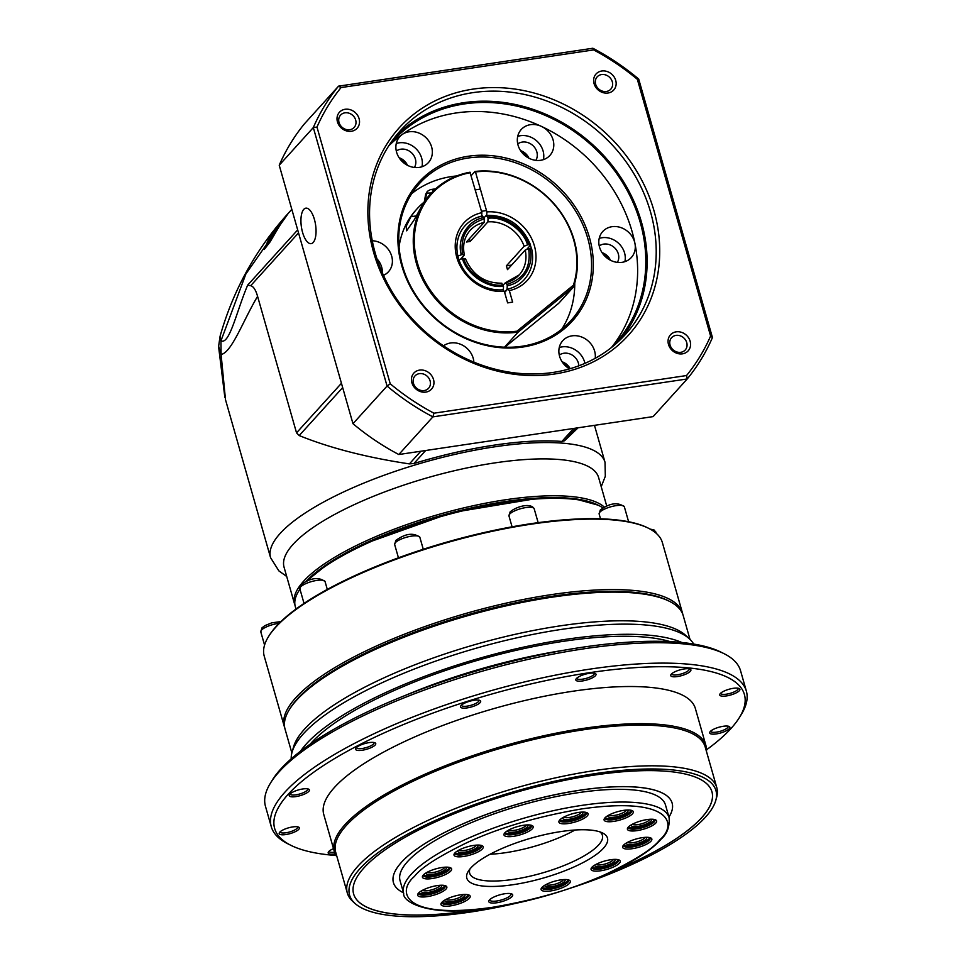 <?xml version="1.0" encoding="UTF-8"?>
<svg xmlns="http://www.w3.org/2000/svg" width="965" height="965" viewBox="0 0 965 965"><rect width="100%" height="100%" fill="white"/><g stroke="black" fill="none" stroke-linecap="round" stroke-linejoin="round"><path stroke-width="1.45" d="M295 605.32A163.531 46.646 -15.9 0 1 294.578 604.078L284.06 567.191A163.531 46.646 -15.9 0 1 293.022 544.417A163.531 46.646 -15.9 0 1 462.332 468.918A163.531 46.646 -15.9 0 1 598.577 477.434L606.744 506.082M578.107 427.784L564.501 440.776L561.895 441.451A173.893 49.601 164.1 0 0 494.611 445.082A173.893 49.601 164.1 0 0 413.925 463.502L409.377 463.9C366.688 457.47 329.97 448.025 299.198 435.565L296.532 432.851L257.583 296.352C243.035 320.718 231.817 352.442 221.094 354.481L225.496 399.703L270.586 557.71A173.893 49.601 -15.9 0 1 280.115 533.5A173.893 49.601 -15.9 0 1 495.081 446.759A173.893 49.601 -15.9 0 1 605.019 462.283L594.476 425.348M294.578 604.078A163.531 46.646 -15.9 0 1 303.541 581.304A163.531 46.646 -15.9 0 1 458.954 509.05A163.531 46.646 -15.9 0 1 604.38 507.12M288.487 213.036L245.894 273.927L220.949 340.85L220.104 336.109L218.633 346.218L221.094 354.481L220.949 340.85C229.381 344.927 236.22 312.962 246.618 287.679L247.619 285.17L250.695 285.7C253.469 286.4 255.773 289.946 257.583 296.352M278.354 227.873L270.055 241.938L264.193 249.513L269.259 237.909L284.072 218.585L278.354 227.873M602.908 507.928A163.531 46.646 164.1 0 0 598.891 505.551L597.299 504.755A162.156 46.248 164.1 0 0 450.667 512.934A162.156 46.248 164.1 0 0 305.989 581.485L329.065 562.957L363.214 544.212L451.729 512.656L540.4 497.904L574.742 498.76L598.071 505.153M602.45 253.24L609.796 259.899M399.522 158.344L406.856 164.991M520.955 151.215L528.301 157.862M562.511 362.394L569.724 368.811M528.639 248.693L529.894 248.512C534.707 264.338 522.97 283.613 507.264 285.64L506.902 284.373C523.971 279.078 531.22 267.196 528.639 248.693L525.213 250.08L507.481 269.645L506.396 265.833L511.655 265.049M462.585 254.567L461.33 254.748C456.505 238.922 468.242 219.658 483.947 217.62L484.309 218.898C467.241 224.182 459.991 236.075 462.585 254.567L464.334 254.832C462.416 245.219 464.358 237.076 470.148 230.394A33.124 28.866 -137.8 0 1 484.128 222.445L466.397 242.022L470.148 241.467L469.376 238.741M503.199 285.109L505.274 282.829L519.242 274.868A33.124 28.866 -137.8 0 1 505.877 282.685M506.396 265.833L524.128 246.256L527.541 244.881C523.44 229.61 502.982 215.858 488.061 218.331L487.699 217.065C503.235 214.435 524.562 228.777 528.796 244.7L530.4 245.327L526.962 249.115M483.996 217.8L486.408 215.328C507.349 215.062 522.065 224.929 530.545 244.929L530.4 245.327A40.023 34.873 -137.8 0 1 531.341 248.524M528.796 244.7L527.541 244.881M531.486 249.139L529.894 248.512M507.264 285.64L507.083 289.198L504.526 292.021M505.274 282.829L506.902 284.373M462.416 258.572L463.67 258.379C467.784 273.662 488.23 287.401 503.151 284.928L503.513 286.207C487.988 288.825 466.65 274.482 462.416 258.572L459.002 259.947A40.023 34.873 -137.8 0 0 503.332 289.753L503.513 286.207M503.151 284.928L501.51 283.384M465.263 259.018L463.67 258.379M486.698 215.46L486.879 211.914A42.786 37.273 -137.8 0 1 534.405 245.846A42.786 37.273 -137.8 0 1 509.339 290.61L512.632 302.142L507.626 302.889L504.333 291.358L502.693 289.814A40.023 34.873 -137.8 0 1 462.645 267.884A40.023 34.873 -137.8 0 1 465.034 225.762A40.023 34.873 -137.8 0 0 457.905 256.135L461.33 254.748M464.177 255.194L460.739 258.994M483.947 217.62L482.307 216.076M484.128 222.445L484.309 218.898M486.058 215.521L487.699 217.065M488.061 218.331L487.88 221.89L470.148 241.467M504.502 347.195L518.012 332.274L573.307 287.196L558.747 303.263L504.852 347.207M399.052 246.883A86.947 75.752 -137.8 0 1 415.987 210.02L417.073 208.814A86.947 75.752 -137.8 0 1 423.949 202.252M504.333 291.358A42.786 37.273 -137.8 0 1 456.807 257.414A42.786 37.273 -137.8 0 1 481.873 212.662L469.979 172.216A86.947 75.752 -137.8 0 0 430.897 193.567A86.947 75.752 -137.8 0 0 426.928 287.1A86.947 75.752 -137.8 0 0 517.144 332.213L518.012 332.274M481.873 212.662L481.692 216.208A40.023 34.873 -137.8 0 0 465.034 225.762L465.034 225.762C469.726 220.671 475.576 217.378 482.609 215.895M509.339 290.61L507.699 289.066L504.647 292.443M486.879 211.914L475.468 171.927L474.985 171.468L471.282 175.546M430.897 193.567L429.811 194.761A86.947 75.752 42.2 0 0 423.671 202.662L414.106 219.996L406.639 230.816L406.12 226.437L410.945 216.715A86.947 75.752 -137.8 0 1 417.073 208.814M470.474 172.675A86.114 75.041 42.2 0 0 417.7 263.915A86.114 75.041 42.2 0 0 517.011 331.176L573.391 285.218A86.114 75.041 42.2 0 0 554.38 204.616A86.114 75.041 42.2 0 0 475.468 171.927M507.083 289.198A40.023 34.873 -137.8 0 0 524.357 279.5A40.023 34.873 -137.8 0 1 507.699 289.066M474.985 171.468A86.947 75.752 -137.8 0 1 554.73 204.532A86.947 75.752 -137.8 0 1 573.813 286.026L573.307 287.196M573.813 286.026L573.391 285.218M517.011 331.176L517.144 332.213M289.753 708.973A205.629 58.648 -15.9 0 1 297.317 698.925A205.629 58.648 -15.9 0 1 481.378 610.966A205.629 58.648 -15.9 0 1 668.552 600.881M682.798 614.343A207.005 59.046 164.1 0 0 682.484 613.052A207.005 59.046 164.1 0 0 510.027 602.269A207.005 59.046 164.1 0 0 295.7 697.84A207.005 59.046 164.1 0 0 284.349 726.657A207.005 59.046 164.1 0 0 284.772 727.924M682.484 613.052L662.376 542.595A207.005 59.046 164.1 0 0 648.528 528.265A207.005 59.046 164.1 0 0 459.822 539.109A207.005 59.046 164.1 0 0 275.592 627.383A207.005 59.046 164.1 0 0 268.439 636.719A207.005 59.046 164.1 0 0 264.241 656.2L284.349 726.657M648.528 528.265L647.575 527.783A206.184 58.805 164.1 0 0 459.617 538.591A206.184 58.805 164.1 0 0 276.123 626.502A206.184 58.805 164.1 0 0 269.006 635.814L268.439 636.719M299.97 589.193A163.531 46.646 164.1 0 0 298.619 591.231A163.531 46.646 164.1 0 0 295.302 606.611L296.002 609.06M299.946 589.096A162.156 46.248 164.1 0 0 299.56 589.712L298.619 591.231M598.891 505.551A163.531 46.646 164.1 0 0 453.441 513.163A163.531 46.646 164.1 0 0 306.906 581.087M337.448 121.88A11.93 10.398 -137.8 0 1 345.132 109.274A11.93 10.398 -137.8 0 1 359.089 118.659A11.93 10.398 -137.8 0 1 351.405 131.264A11.93 10.398 -137.8 0 1 337.448 121.88M355.675 120.034A9.168 7.997 42.2 0 0 349.016 113.195A9.168 7.997 42.2 0 0 340.561 115.112A9.168 7.997 42.2 0 0 339.041 122.519A9.168 7.997 42.2 0 0 345.699 129.358A9.168 7.997 42.2 0 0 354.155 127.428A9.168 7.997 42.2 0 0 355.675 120.034M668.492 344.457A11.93 10.398 -137.8 0 1 676.175 331.839A11.93 10.398 -137.8 0 1 690.144 341.236A11.93 10.398 -137.8 0 1 682.46 353.841A11.93 10.398 -137.8 0 1 668.492 344.457M686.73 342.611A9.168 7.997 42.2 0 0 680.072 335.76A9.168 7.997 42.2 0 0 671.604 337.69A9.168 7.997 42.2 0 0 670.084 345.084A9.168 7.997 42.2 0 0 676.742 351.935A9.168 7.997 42.2 0 0 685.21 350.006A9.168 7.997 42.2 0 0 686.73 342.611M650.543 212.035A151.807 132.277 42.2 0 0 472.959 92.64A151.807 132.277 42.2 0 0 400.379 130.637A151.807 132.277 42.2 0 0 375.228 253.083A151.807 132.277 42.2 0 0 552.812 372.478A151.807 132.277 42.2 0 0 625.392 334.481A151.807 132.277 42.2 0 0 650.543 212.035M473.14 89.094A154.569 134.678 -137.8 0 1 653.956 210.659A154.569 134.678 -137.8 0 1 554.441 374.022A154.569 134.678 -137.8 0 1 373.636 252.456A154.569 134.678 -137.8 0 1 473.14 89.094M594.066 83.629A11.93 10.398 -137.8 0 1 601.75 71.012A11.93 10.398 -137.8 0 1 615.718 80.397A11.93 10.398 -137.8 0 1 608.034 93.014A11.93 10.398 -137.8 0 1 594.066 83.629M612.305 81.784A9.168 7.997 42.2 0 0 605.646 74.932A9.168 7.997 42.2 0 0 597.178 76.862A9.168 7.997 42.2 0 0 595.658 84.257A9.168 7.997 42.2 0 0 602.317 91.108A9.168 7.997 42.2 0 0 610.785 89.178A9.168 7.997 42.2 0 0 612.305 81.784M411.874 382.719A11.93 10.398 -137.8 0 1 419.558 370.102A11.93 10.398 -137.8 0 1 433.514 379.486A11.93 10.398 -137.8 0 1 425.83 392.104A11.93 10.398 -137.8 0 1 411.874 382.719M430.101 380.861A9.168 7.997 42.2 0 0 423.442 374.022A9.168 7.997 42.2 0 0 414.986 375.94A9.168 7.997 42.2 0 0 413.466 383.346A9.168 7.997 42.2 0 0 420.125 390.186A9.168 7.997 42.2 0 0 428.581 388.268A9.168 7.997 42.2 0 0 430.101 380.861M620.7 339.366A151.807 132.277 42.2 0 0 641.448 222.083A151.807 132.277 42.2 0 0 534.875 110.01A151.807 132.277 42.2 0 0 395.976 135.8M303.77 209.369A17.937 7.165 -98.5 0 0 301.912 229.742A17.937 7.165 -98.5 0 0 311.14 243.65A17.937 7.165 -98.5 0 0 313.215 242.444A17.937 7.165 -98.5 0 0 315.072 222.071A17.937 7.165 -98.5 0 0 305.845 208.163A17.937 7.165 -98.5 0 0 303.77 209.369M402.55 265.942A102.121 88.985 -137.8 0 1 419.461 183.567A102.121 88.985 -137.8 0 1 513.645 162.12A102.121 88.985 -137.8 0 1 587.757 238.331A102.121 88.985 -137.8 0 1 570.834 320.694A102.121 88.985 -137.8 0 1 476.662 342.141A102.121 88.985 -137.8 0 1 402.55 265.942M456.674 175.956A102.121 88.985 42.2 0 0 411.814 193.543M389.088 145.317A150.431 131.071 -137.8 0 1 392.309 141.602A150.431 131.071 -137.8 0 1 531.027 110.01A150.431 131.071 -137.8 0 1 640.193 222.264A150.431 131.071 -137.8 0 1 615.272 343.588A150.431 131.071 -137.8 0 1 611.894 347.171M611.448 347.521A150.431 131.071 42.2 0 0 634.946 243.457A150.431 131.071 42.2 0 0 632.015 231.298A150.431 131.071 42.2 0 0 541.437 126.403A150.431 131.071 42.2 0 0 402.103 134.569A150.431 131.071 42.2 0 0 388.774 145.799M401.754 265.628A103.508 90.191 -137.8 0 1 468.387 156.234A103.508 90.191 -137.8 0 1 589.47 237.643A103.508 90.191 -137.8 0 1 522.825 347.026A103.508 90.191 -137.8 0 1 401.754 265.628M559.29 355.096A12.424 10.82 -137.8 0 1 578.361 363.021A12.424 10.82 -137.8 0 1 578.819 365.819M562.1 361.791A12.424 10.82 -137.8 0 1 570.146 368.678M599.229 245.954A12.424 10.82 -137.8 0 1 618.312 253.867A12.424 10.82 -137.8 0 1 617.371 262.384M602.051 252.637A12.424 10.82 -137.8 0 1 610.435 260.236M517.735 143.93A12.424 10.82 -137.8 0 1 536.817 151.843A12.424 10.82 -137.8 0 1 535.877 160.359M520.557 150.612A12.424 10.82 -137.8 0 1 528.941 158.212M396.301 151.047A12.424 10.82 -137.8 0 1 415.372 158.972A12.424 10.82 -137.8 0 1 414.431 167.476M399.112 157.741A12.424 10.82 -137.8 0 1 407.495 165.341M372.261 240.768A19.324 16.839 -137.8 0 1 391.681 256.147A19.324 16.839 -137.8 0 1 388.485 271.732A19.324 16.839 -137.8 0 1 383.455 275.351M382.393 272.974A19.324 16.839 42.2 0 0 381.682 267.184A19.324 16.839 42.2 0 0 376.989 258.849M396.591 152.217A19.324 16.839 -137.8 0 1 399.8 136.632A19.324 16.839 -137.8 0 1 402.103 134.569A19.324 16.839 -137.8 0 1 431.632 146.994A19.324 16.839 -137.8 0 1 428.436 162.578A19.324 16.839 -137.8 0 1 410.62 166.631A19.324 16.839 -137.8 0 1 396.591 152.217M421.958 166.764A19.324 16.839 42.2 0 0 421.633 158.043A19.324 16.839 42.2 0 0 396.277 143.495M518.036 145.1A19.324 16.839 -137.8 0 1 521.233 129.515A19.324 16.839 -137.8 0 1 541.437 126.403A19.324 16.839 -137.8 0 1 553.078 139.877A19.324 16.839 -137.8 0 1 549.869 155.462A19.324 16.839 -137.8 0 1 532.053 159.515A19.324 16.839 -137.8 0 1 518.036 145.1M543.392 159.635A19.324 16.839 42.2 0 0 543.066 150.914A19.324 16.839 42.2 0 0 517.71 136.367M599.53 247.124A19.324 16.839 -137.8 0 1 602.727 231.54A19.324 16.839 -137.8 0 1 620.543 227.475A19.324 16.839 -137.8 0 1 634.572 241.901A19.324 16.839 -137.8 0 1 634.946 243.457A19.324 16.839 -137.8 0 1 631.363 257.474A19.324 16.839 -137.8 0 1 613.547 261.539A19.324 16.839 -137.8 0 1 599.53 247.124M624.886 261.66A19.324 16.839 42.2 0 0 624.56 252.939A19.324 16.839 42.2 0 0 599.205 238.391M569.531 368.859A19.324 16.839 -137.8 0 1 559.579 356.266A19.324 16.839 -137.8 0 1 562.776 340.681A19.324 16.839 -137.8 0 1 580.604 336.628A19.324 16.839 -137.8 0 1 594.621 351.043A19.324 16.839 -137.8 0 1 595.2 358.305M584.935 363.347A19.324 16.839 42.2 0 0 584.621 362.092A19.324 16.839 42.2 0 0 559.254 347.545M443.526 345.844A19.324 16.839 -137.8 0 1 473.176 358.172A19.324 16.839 -137.8 0 1 473.863 362.116M710.602 336.049L637.346 79.311A224.954 196.004 42.2 0 0 593.632 49.915L341.043 87.574A224.954 196.004 42.2 0 0 316.978 127.066L390.234 383.805A224.954 196.004 42.2 0 0 433.948 413.201L686.549 375.542A224.954 196.004 42.2 0 0 710.602 336.049L712.447 337.557L638.697 79.058A227.704 198.404 42.2 0 0 592.86 48.25L593.632 49.915M637.346 79.311L638.697 79.058M686.549 375.542L687.225 378.956A227.704 198.404 42.2 0 0 712.447 337.557M390.234 383.805L387.074 386.06A227.704 198.404 42.2 0 0 432.899 416.868L687.225 378.956L653.124 416.603L398.81 454.515L432.899 416.868L433.948 413.201M316.978 127.066L313.311 127.573L387.074 386.06L352.973 423.695A227.704 198.404 42.2 0 0 398.81 454.515M341.043 87.574L338.534 86.162A227.704 198.404 42.2 0 0 313.311 127.573L279.223 165.208L352.973 423.695M592.86 48.25L338.534 86.162L304.445 123.809A227.704 198.404 42.2 0 0 279.223 165.208M561.678 329.306A102.121 88.985 42.2 0 0 574.754 282.914M291.864 752.977L285.073 729.202A207.005 59.046 -15.9 0 1 289.271 709.733L290.212 708.214A205.629 58.648 -15.9 0 1 297.317 698.925A205.629 58.648 -15.9 0 1 480.317 611.243A205.629 58.648 -15.9 0 1 667.768 600.483L669.36 601.279A207.005 59.046 -15.9 0 1 683.208 615.598L689.987 639.373M289.271 709.733A207.005 59.046 -15.9 0 1 296.424 700.385A207.005 59.046 -15.9 0 1 480.654 612.124A207.005 59.046 -15.9 0 1 669.36 601.279M291.201 758.852A209.767 59.83 -15.9 0 1 292.045 752.29L293.432 747.272A207.005 59.046 -15.9 0 1 304.602 729.058A207.005 59.046 -15.9 0 1 501.764 637.479A207.005 59.046 -15.9 0 1 685.645 635.356L689.48 638.89A209.767 59.83 -15.9 0 1 693.642 644.017M292.045 752.29A209.767 59.83 -15.9 0 1 303.36 733.834A209.767 59.83 -15.9 0 1 503.151 641.037A209.767 59.83 -15.9 0 1 689.48 638.89M300.453 751.277A209.767 59.83 -15.9 0 1 306.267 744.003A209.767 59.83 -15.9 0 1 489.882 655.38A209.767 59.83 -15.9 0 1 681.797 642.461M309.994 744.329A204.664 58.383 -15.9 0 1 310.887 743.315A204.664 58.383 -15.9 0 1 481.8 659.131A204.664 58.383 -15.9 0 1 670.024 641.592M336.061 855.497A244.266 69.673 -15.9 0 1 290.984 845.364L287.787 843.772A247.028 70.457 -15.9 0 1 271.274 826.679L265.472 806.33A247.028 70.457 -15.9 0 1 270.477 783.098L272.347 780.046A244.266 69.673 -15.9 0 1 280.779 769.021A244.266 69.673 -15.9 0 1 498.181 664.861A244.266 69.673 -15.9 0 1 720.855 652.075L724.052 653.667A247.028 70.457 -15.9 0 1 740.565 670.759L746.367 691.109A247.028 70.457 -15.9 0 1 741.361 714.353L739.492 717.393A244.266 69.673 -15.9 0 1 731.06 728.418A244.266 69.673 -15.9 0 1 706.549 749.781M270.477 783.098A247.028 70.457 -15.9 0 1 279.006 771.94A247.028 70.457 -15.9 0 1 498.857 666.61A247.028 70.457 -15.9 0 1 724.052 653.667M728.117 726.163A9.107 2.593 -15.9 0 1 728.189 726.331A9.107 2.593 -15.9 0 1 727.682 727.598A9.107 2.593 -15.9 0 1 718.262 731.796A9.107 2.593 -15.9 0 1 710.674 731.325A9.107 2.593 -15.9 0 1 710.638 731.156M689.143 668.817A9.107 2.593 -15.9 0 1 689.215 668.974A9.107 2.593 -15.9 0 1 688.721 670.241A9.107 2.593 -15.9 0 1 679.288 674.451A9.107 2.593 -15.9 0 1 671.7 673.98A9.107 2.593 -15.9 0 1 671.664 673.811M478.905 700.168A9.107 2.593 -15.9 0 1 478.966 700.325A9.107 2.593 -15.9 0 1 478.471 701.591A9.107 2.593 -15.9 0 1 469.038 705.789A9.107 2.593 -15.9 0 1 461.451 705.319A9.107 2.593 -15.9 0 1 461.427 705.15M307.63 788.851A9.107 2.593 -15.9 0 1 307.702 789.008A9.107 2.593 -15.9 0 1 307.208 790.275A9.107 2.593 -15.9 0 1 297.775 794.485A9.107 2.593 -15.9 0 1 290.188 794.014A9.107 2.593 -15.9 0 1 290.151 793.845M271.274 826.679A247.028 70.457 -15.9 0 1 284.808 792.289A247.028 70.457 -15.9 0 1 540.581 678.25A247.028 70.457 -15.9 0 1 746.367 691.109M297.606 826.812A9.107 2.593 -15.9 0 1 297.678 826.969A9.107 2.593 -15.9 0 1 297.184 828.235A9.107 2.593 -15.9 0 1 287.751 832.445A9.107 2.593 -15.9 0 1 280.164 831.963A9.107 2.593 -15.9 0 1 280.127 831.794M373.998 742.495A9.107 2.593 -15.9 0 1 374.058 742.652A9.107 2.593 -15.9 0 1 373.564 743.919A9.107 2.593 -15.9 0 1 364.131 748.128A9.107 2.593 -15.9 0 1 356.543 747.658A9.107 2.593 -15.9 0 1 356.519 747.489M594.259 673.196A9.107 2.593 -15.9 0 1 594.331 673.353A9.107 2.593 -15.9 0 1 593.825 674.619A9.107 2.593 -15.9 0 1 584.392 678.829A9.107 2.593 -15.9 0 1 576.805 678.347A9.107 2.593 -15.9 0 1 576.781 678.178M738.141 688.214A9.107 2.593 -15.9 0 1 738.213 688.371A9.107 2.593 -15.9 0 1 737.706 689.637A9.107 2.593 -15.9 0 1 728.286 693.835A9.107 2.593 -15.9 0 1 720.698 693.365A9.107 2.593 -15.9 0 1 720.662 693.196M710.276 731.518A10.494 2.992 -15.9 0 1 719.613 727.043A10.494 2.992 -15.9 0 1 729.178 726.488A10.494 2.992 -15.9 0 1 729.299 728.684A10.494 2.992 -15.9 0 1 716.947 733.81A10.494 2.992 -15.9 0 1 709.914 731.989A10.494 2.992 -15.9 0 1 710.276 731.518M671.302 674.173A10.494 2.992 -15.9 0 1 680.639 669.698A10.494 2.992 -15.9 0 1 690.204 669.143A10.494 2.992 -15.9 0 1 690.325 671.326A10.494 2.992 -15.9 0 1 677.973 676.465A10.494 2.992 -15.9 0 1 670.94 674.644A10.494 2.992 -15.9 0 1 671.302 674.173M461.065 705.512A10.494 2.992 -15.9 0 1 470.401 701.036A10.494 2.992 -15.9 0 1 479.955 700.494A10.494 2.992 -15.9 0 1 480.088 702.677A10.494 2.992 -15.9 0 1 467.736 707.803A10.494 2.992 -15.9 0 1 460.703 705.982A10.494 2.992 -15.9 0 1 461.065 705.512M289.79 794.195A10.494 2.992 -15.9 0 1 299.126 789.732A10.494 2.992 -15.9 0 1 308.691 789.177A10.494 2.992 -15.9 0 1 308.812 791.36A10.494 2.992 -15.9 0 1 296.46 796.499A10.494 2.992 -15.9 0 1 289.428 794.678A10.494 2.992 -15.9 0 1 289.79 794.195M335.205 853.88A10.494 2.992 -15.9 0 1 328.402 852.023A10.494 2.992 -15.9 0 1 328.763 851.552A10.494 2.992 -15.9 0 1 333.504 848.633M290.984 845.364A244.266 69.673 -15.9 0 1 288.04 794.46A244.266 69.673 -15.9 0 1 575.743 674.897A244.266 69.673 -15.9 0 1 739.492 717.393M279.766 832.156A10.494 2.992 -15.9 0 1 289.102 827.68A10.494 2.992 -15.9 0 1 298.668 827.138A10.494 2.992 -15.9 0 1 298.788 829.321A10.494 2.992 -15.9 0 1 286.436 834.46A10.494 2.992 -15.9 0 1 279.404 832.638A10.494 2.992 -15.9 0 1 279.766 832.156M356.157 747.839A10.494 2.992 -15.9 0 1 365.482 743.376A10.494 2.992 -15.9 0 1 375.047 742.821A10.494 2.992 -15.9 0 1 375.18 745.004A10.494 2.992 -15.9 0 1 362.816 750.143A10.494 2.992 -15.9 0 1 355.796 748.321A10.494 2.992 -15.9 0 1 356.157 747.839M576.419 678.54A10.494 2.992 -15.9 0 1 585.755 674.065A10.494 2.992 -15.9 0 1 595.321 673.522A10.494 2.992 -15.9 0 1 595.441 675.705A10.494 2.992 -15.9 0 1 583.089 680.844A10.494 2.992 -15.9 0 1 576.057 679.01A10.494 2.992 -15.9 0 1 576.419 678.54M720.3 693.558A10.494 2.992 -15.9 0 1 729.637 689.082A10.494 2.992 -15.9 0 1 739.202 688.54A10.494 2.992 -15.9 0 1 739.323 690.723A10.494 2.992 -15.9 0 1 726.971 695.849A10.494 2.992 -15.9 0 1 719.938 694.028A10.494 2.992 -15.9 0 1 720.3 693.558M337.026 856.956A193.205 55.114 -15.9 0 1 334.348 851.6A193.205 55.114 -15.9 0 1 344.939 824.701A193.205 55.114 -15.9 0 1 544.984 735.499A193.205 55.114 -15.9 0 1 705.934 745.571A193.205 55.114 -15.9 0 1 706.489 751.53M334.348 851.6L323.757 814.46A193.205 55.114 -15.9 0 1 334.348 787.561A193.205 55.114 -15.9 0 1 534.381 698.358A193.205 55.114 -15.9 0 1 695.343 708.431L705.934 745.571M521.558 901.986A190.515 54.342 -15.9 0 1 354.867 903.324L352.647 901.286A192.107 54.8 -15.9 0 1 347.316 893.011L335.711 852.312A192.107 54.8 -15.9 0 1 346.23 825.57A192.107 54.8 -15.9 0 1 545.129 736.874A192.107 54.8 -15.9 0 1 705.162 746.886L716.778 787.585A192.107 54.8 -15.9 0 1 716.621 797.428L715.813 800.323A190.515 54.342 -15.9 0 1 705.536 817.09A190.515 54.342 -15.9 0 1 573.524 887.161M347.316 893.011A192.107 54.8 -15.9 0 1 357.846 866.268A192.107 54.8 -15.9 0 1 556.745 777.585A192.107 54.8 -15.9 0 1 716.778 787.585M354.867 903.324A190.515 54.342 -15.9 0 1 360.017 868.597A190.515 54.342 -15.9 0 1 572.884 777.44A190.515 54.342 -15.9 0 1 715.813 800.323M610.797 872.095A186.305 53.147 164.1 0 0 701.712 817.608A186.305 53.147 164.1 0 0 711.929 791.698A186.305 53.147 -15.9 0 1 701.724 817.657A186.305 53.147 -15.9 0 1 609.844 872.541M482.983 908.74A186.305 53.147 -15.9 0 1 353.624 893.964A186.305 53.147 -15.9 0 1 363.829 868.03A186.305 53.147 -15.9 0 1 556.721 782.024A186.305 53.147 -15.9 0 1 711.929 791.722M403.527 892.83A144.907 41.338 -15.9 0 1 393.431 882.601A144.907 41.338 -15.9 0 1 401.38 862.433A144.907 41.338 164.1 0 0 393.418 882.553A144.907 41.338 164.1 0 0 393.431 882.577L393.431 882.601M403.696 893.433L400.065 880.707A138.007 39.36 -15.9 0 1 407.628 861.504A138.007 39.36 -15.9 0 1 550.52 797.79A138.007 39.36 -15.9 0 1 665.488 804.979L669.119 817.693C669.722 826.872 667.044 834.013 661.097 839.14C636.393 868.343 543.621 903.373 476.529 909.452C427.893 915.664 402.308 901.853 403.696 893.433A138.007 39.36 -15.9 0 1 411.259 874.218A138.007 39.36 -15.9 0 1 554.151 810.504A138.007 39.36 -15.9 0 1 669.119 817.693M441.813 902.396A15.175 4.33 -15.9 0 1 455.323 895.918A15.175 4.33 -15.9 0 1 469.159 895.122A15.175 4.33 -15.9 0 1 469.34 898.294A15.175 4.33 -15.9 0 1 451.463 905.725A15.175 4.33 -15.9 0 1 441.282 903.083A15.175 4.33 -15.9 0 1 441.813 902.396M441.922 902.275A13.8 3.932 164.1 0 0 441.946 902.854A13.8 3.932 164.1 0 0 453.441 903.578A13.8 3.932 164.1 0 0 467.723 897.209A13.8 3.932 164.1 0 0 468.483 895.279A13.8 3.932 164.1 0 0 468.182 894.772M423.249 875.086A15.175 4.33 -15.9 0 1 436.759 868.609A15.175 4.33 -15.9 0 1 450.595 867.812A15.175 4.33 -15.9 0 1 450.788 870.985A15.175 4.33 -15.9 0 1 432.899 878.415A15.175 4.33 -15.9 0 1 422.73 875.774A15.175 4.33 -15.9 0 1 423.249 875.086M423.37 874.966A13.8 3.932 164.1 0 0 423.382 875.545A13.8 3.932 164.1 0 0 434.877 876.268A13.8 3.932 164.1 0 0 449.171 869.899A13.8 3.932 164.1 0 0 449.919 867.969A13.8 3.932 164.1 0 0 449.63 867.463M504.804 832.855A15.175 4.33 -15.9 0 1 518.314 826.378A15.175 4.33 -15.9 0 1 532.161 825.582A15.175 4.33 -15.9 0 1 532.342 828.742A15.175 4.33 -15.9 0 1 514.466 836.173A15.175 4.33 -15.9 0 1 504.285 833.543A15.175 4.33 -15.9 0 1 504.804 832.855M504.924 832.723A13.8 3.932 164.1 0 0 504.936 833.314A13.8 3.932 164.1 0 0 516.432 834.037A13.8 3.932 164.1 0 0 530.726 827.656A13.8 3.932 164.1 0 0 531.486 825.738A13.8 3.932 164.1 0 0 531.184 825.232M604.922 817.922A15.175 4.33 -15.9 0 1 618.432 811.456A15.175 4.33 -15.9 0 1 632.268 810.66A15.175 4.33 -15.9 0 1 632.461 813.821A15.175 4.33 -15.9 0 1 614.572 821.251A15.175 4.33 -15.9 0 1 604.404 818.61A15.175 4.33 -15.9 0 1 604.922 817.922M605.043 817.801A13.8 3.932 164.1 0 0 605.055 818.392A13.8 3.932 164.1 0 0 616.551 819.104A13.8 3.932 164.1 0 0 630.845 812.735A13.8 3.932 164.1 0 0 631.593 810.817A13.8 3.932 164.1 0 0 631.303 810.311M623.486 845.231A15.175 4.33 -15.9 0 1 636.997 838.766A15.175 4.33 -15.9 0 1 650.832 837.97A15.175 4.33 -15.9 0 1 651.013 841.13A15.175 4.33 -15.9 0 1 633.137 848.561A15.175 4.33 -15.9 0 1 622.956 845.919A15.175 4.33 -15.9 0 1 623.486 845.231M623.595 845.111A13.8 3.932 164.1 0 0 623.619 845.702A13.8 3.932 164.1 0 0 635.115 846.414A13.8 3.932 164.1 0 0 649.397 840.045A13.8 3.932 164.1 0 0 650.157 838.127A13.8 3.932 164.1 0 0 649.855 837.62M541.92 887.474A15.175 4.33 -15.9 0 1 555.43 880.997A15.175 4.33 -15.9 0 1 569.278 880.201A15.175 4.33 -15.9 0 1 569.459 883.361A15.175 4.33 -15.9 0 1 551.582 890.792A15.175 4.33 -15.9 0 1 541.401 888.15A15.175 4.33 -15.9 0 1 541.92 887.474M542.041 887.342A13.8 3.932 164.1 0 0 542.053 887.933A13.8 3.932 164.1 0 0 553.548 888.656A13.8 3.932 164.1 0 0 567.842 882.275A13.8 3.932 164.1 0 0 568.602 880.357A13.8 3.932 164.1 0 0 568.301 879.851M470.811 867.993A73.147 20.868 -15.9 0 1 535.901 836.812A73.147 20.868 -15.9 0 1 602.582 832.976A73.147 20.868 -15.9 0 1 603.463 848.223A73.147 20.868 -15.9 0 1 517.312 884.024A73.147 20.868 -15.9 0 1 468.278 871.299A73.147 20.868 -15.9 0 1 470.811 867.993M469.991 868.922A68.998 19.686 164.1 0 0 469.69 873.228A68.998 19.686 164.1 0 0 527.167 876.823A68.998 19.686 164.1 0 0 598.614 844.966A68.998 19.686 164.1 0 0 602.401 835.364A68.998 19.686 164.1 0 0 599.868 831.866M489.496 899.935A12.424 3.546 -15.9 0 1 500.546 894.639A12.424 3.546 -15.9 0 1 511.872 893.988A12.424 3.546 -15.9 0 1 512.017 896.582A12.424 3.546 -15.9 0 1 497.397 902.661A12.424 3.546 -15.9 0 1 489.062 900.502A12.424 3.546 -15.9 0 1 489.496 899.935M489.75 899.682A11.037 3.148 164.1 0 0 489.786 900.019A11.037 3.148 164.1 0 0 498.977 900.586A11.037 3.148 164.1 0 0 510.413 895.496A11.037 3.148 164.1 0 0 511.016 893.952A11.037 3.148 164.1 0 0 510.859 893.65M591.883 867.306A15.175 4.33 -15.9 0 1 605.393 860.84A15.175 4.33 -15.9 0 1 619.228 860.044A15.175 4.33 -15.9 0 1 619.409 863.205A15.175 4.33 -15.9 0 1 601.533 870.635A15.175 4.33 -15.9 0 1 591.364 867.993A15.175 4.33 -15.9 0 1 591.883 867.306M592.003 867.185A13.8 3.932 164.1 0 0 592.015 867.776A13.8 3.932 164.1 0 0 603.511 868.488A13.8 3.932 164.1 0 0 617.805 862.119A13.8 3.932 164.1 0 0 618.553 860.201A13.8 3.932 164.1 0 0 618.263 859.694M628.251 827.162A15.175 4.33 -15.9 0 1 641.761 820.684A15.175 4.33 -15.9 0 1 655.609 819.888A15.175 4.33 -15.9 0 1 655.79 823.061A15.175 4.33 -15.9 0 1 637.901 830.491A15.175 4.33 -15.9 0 1 627.732 827.849A15.175 4.33 -15.9 0 1 628.251 827.162M628.372 827.041A13.8 3.932 164.1 0 0 628.384 827.62A13.8 3.932 164.1 0 0 639.879 828.344A13.8 3.932 164.1 0 0 654.174 821.975A13.8 3.932 164.1 0 0 654.933 820.045A13.8 3.932 164.1 0 0 654.632 819.538M559.736 820.009A15.175 4.33 -15.9 0 1 573.246 813.543A15.175 4.33 -15.9 0 1 587.082 812.747A15.175 4.33 -15.9 0 1 587.275 815.908A15.175 4.33 -15.9 0 1 569.386 823.338A15.175 4.33 -15.9 0 1 559.218 820.696A15.175 4.33 -15.9 0 1 559.736 820.009M559.857 819.888A13.8 3.932 164.1 0 0 559.869 820.467A13.8 3.932 164.1 0 0 571.364 821.191A13.8 3.932 164.1 0 0 585.659 814.822A13.8 3.932 164.1 0 0 586.406 812.904A13.8 3.932 164.1 0 0 586.117 812.397M454.853 853.012A15.175 4.33 -15.9 0 1 468.363 846.534A15.175 4.33 -15.9 0 1 482.198 845.738A15.175 4.33 -15.9 0 1 482.379 848.911A15.175 4.33 -15.9 0 1 464.503 856.341A15.175 4.33 -15.9 0 1 454.322 853.699A15.175 4.33 -15.9 0 1 454.853 853.012M454.961 852.891A13.8 3.932 164.1 0 0 454.985 853.47A13.8 3.932 164.1 0 0 466.481 854.194A13.8 3.932 164.1 0 0 480.763 847.825A13.8 3.932 164.1 0 0 481.523 845.895A13.8 3.932 164.1 0 0 481.233 845.388M418.472 893.156A15.175 4.33 -15.9 0 1 431.982 886.69A15.175 4.33 -15.9 0 1 445.83 885.894A15.175 4.33 -15.9 0 1 446.011 889.054A15.175 4.33 -15.9 0 1 428.134 896.485A15.175 4.33 -15.9 0 1 417.954 893.843A15.175 4.33 -15.9 0 1 418.472 893.156M418.593 893.035A13.8 3.932 164.1 0 0 418.605 893.626A13.8 3.932 164.1 0 0 430.101 894.338A13.8 3.932 164.1 0 0 444.395 887.969A13.8 3.932 164.1 0 0 445.155 886.051A13.8 3.932 164.1 0 0 444.853 885.544M441.994 902.203A13.8 3.932 164.1 0 0 454.274 902.022A13.8 3.932 164.1 0 0 467.362 895.93A13.8 3.932 164.1 0 0 468.097 894.748M423.43 874.893A13.8 3.932 164.1 0 0 435.71 874.712A13.8 3.932 164.1 0 0 448.809 868.621A13.8 3.932 164.1 0 0 449.545 867.451M504.985 832.662A13.8 3.932 164.1 0 0 517.276 832.481A13.8 3.932 164.1 0 0 530.364 826.39A13.8 3.932 164.1 0 0 531.1 825.208M605.103 817.741A13.8 3.932 164.1 0 0 617.383 817.56A13.8 3.932 164.1 0 0 630.483 811.469A13.8 3.932 164.1 0 0 631.207 810.286M623.667 845.05A13.8 3.932 164.1 0 0 635.947 844.87A13.8 3.932 164.1 0 0 649.035 838.778A13.8 3.932 164.1 0 0 649.771 837.596M542.101 887.281A13.8 3.932 164.1 0 0 554.393 887.1A13.8 3.932 164.1 0 0 567.48 881.009A13.8 3.932 164.1 0 0 568.216 879.827M592.064 867.125A13.8 3.932 164.1 0 0 604.343 866.944A13.8 3.932 164.1 0 0 617.443 860.852A13.8 3.932 164.1 0 0 618.167 859.67M628.432 826.969A13.8 3.932 164.1 0 0 640.724 826.788A13.8 3.932 164.1 0 0 653.812 820.696A13.8 3.932 164.1 0 0 654.547 819.514M559.917 819.816A13.8 3.932 164.1 0 0 572.209 819.635A13.8 3.932 164.1 0 0 585.297 813.543A13.8 3.932 164.1 0 0 586.032 812.373M455.034 852.819A13.8 3.932 164.1 0 0 467.313 852.638A13.8 3.932 164.1 0 0 480.401 846.546A13.8 3.932 164.1 0 0 481.137 845.376M418.653 892.975A13.8 3.932 164.1 0 0 430.945 892.794A13.8 3.932 164.1 0 0 444.033 886.702A13.8 3.932 164.1 0 0 444.769 885.52M444.708 900.164A10.555 3.016 164.1 0 0 452.645 901.419A10.555 3.016 164.1 0 0 464.418 896.376A10.555 3.016 164.1 0 0 464.708 894.458M445.951 899.464A9.168 2.618 164.1 0 0 454.129 899.332A9.168 2.618 164.1 0 0 462.802 895.291A9.168 2.618 164.1 0 0 463.284 894.519M426.144 872.855A10.555 3.016 164.1 0 0 434.081 874.109A10.555 3.016 164.1 0 0 445.866 869.067A10.555 3.016 164.1 0 0 446.156 867.149M427.386 872.155A9.168 2.618 164.1 0 0 435.565 872.022A9.168 2.618 164.1 0 0 444.25 867.981A9.168 2.618 164.1 0 0 444.732 867.209M507.711 830.624A10.555 3.016 164.1 0 0 515.636 831.878A10.555 3.016 164.1 0 0 527.421 826.824A10.555 3.016 164.1 0 0 527.71 824.918M508.953 829.924A9.168 2.618 164.1 0 0 517.131 829.791A9.168 2.618 164.1 0 0 525.804 825.738A9.168 2.618 164.1 0 0 526.287 824.978M607.817 815.69A10.555 3.016 164.1 0 0 615.754 816.957A10.555 3.016 164.1 0 0 627.527 811.903A10.555 3.016 164.1 0 0 627.829 809.985M609.06 815.003A9.168 2.618 164.1 0 0 617.238 814.858A9.168 2.618 164.1 0 0 625.923 810.817A9.168 2.618 164.1 0 0 626.406 810.045M626.381 843A10.555 3.016 164.1 0 0 634.319 844.254A10.555 3.016 164.1 0 0 646.092 839.212A10.555 3.016 164.1 0 0 646.381 837.294M627.624 842.312A9.168 2.618 164.1 0 0 635.802 842.168A9.168 2.618 164.1 0 0 644.475 838.127A9.168 2.618 164.1 0 0 644.958 837.355M544.827 885.243A10.555 3.016 164.1 0 0 552.752 886.497A10.555 3.016 164.1 0 0 564.537 881.443A10.555 3.016 164.1 0 0 564.827 879.525M546.069 884.543A9.168 2.618 164.1 0 0 554.248 884.41A9.168 2.618 164.1 0 0 562.921 880.357A9.168 2.618 164.1 0 0 563.403 879.598M594.778 865.074A10.555 3.016 164.1 0 0 602.715 866.341A10.555 3.016 164.1 0 0 614.488 861.287A10.555 3.016 164.1 0 0 614.789 859.369M596.02 864.387A9.168 2.618 164.1 0 0 604.199 864.242A9.168 2.618 164.1 0 0 612.884 860.201A9.168 2.618 164.1 0 0 613.366 859.429M631.158 824.93A10.555 3.016 164.1 0 0 639.083 826.185A10.555 3.016 164.1 0 0 650.868 821.143A10.555 3.016 164.1 0 0 651.158 819.225M632.401 824.231A9.168 2.618 164.1 0 0 640.579 824.098A9.168 2.618 164.1 0 0 649.252 820.057A9.168 2.618 164.1 0 0 649.735 819.285M562.631 817.777A10.555 3.016 164.1 0 0 570.568 819.032A10.555 3.016 164.1 0 0 582.353 813.99A10.555 3.016 164.1 0 0 582.643 812.072M563.886 817.078A9.168 2.618 164.1 0 0 572.052 816.945A9.168 2.618 164.1 0 0 580.737 812.904A9.168 2.618 164.1 0 0 581.22 812.132M457.748 850.78A10.555 3.016 164.1 0 0 465.685 852.035A10.555 3.016 164.1 0 0 477.458 846.993A10.555 3.016 164.1 0 0 477.747 845.075M458.99 850.081A9.168 2.618 164.1 0 0 467.169 849.948A9.168 2.618 164.1 0 0 475.842 845.907A9.168 2.618 164.1 0 0 476.324 845.135M421.379 890.936A10.555 3.016 164.1 0 0 429.304 892.191A10.555 3.016 164.1 0 0 441.089 887.137A10.555 3.016 164.1 0 0 441.379 885.219M422.622 890.237A9.168 2.618 164.1 0 0 430.8 890.092A9.168 2.618 164.1 0 0 439.473 886.051A9.168 2.618 164.1 0 0 439.956 885.291M404.347 695.825A209.767 59.83 -15.9 0 1 564.284 650.181M334.541 852.228A9.107 2.593 -15.9 0 1 329.161 851.359A9.107 2.593 -15.9 0 1 329.125 851.19M353.612 893.94A186.305 53.147 164.1 0 0 481.933 908.861M672.123 803.085L672.11 803.037A144.907 41.338 164.1 0 0 672.11 803.037A144.907 41.338 164.1 0 0 551.389 795.486A144.907 41.338 164.1 0 0 401.356 862.384A144.907 41.338 -15.9 0 1 551.401 795.534A144.907 41.338 -15.9 0 1 672.123 803.085A144.907 41.338 -15.9 0 1 668.938 817.102M490.087 854.242A68.998 19.686 164.1 0 0 575.056 829.997M296.532 432.851L341.441 383.286M298.535 232.891L250.683 285.7M299.198 435.565L342.671 387.58M409.377 463.9L420.861 451.222M413.925 463.502L425.71 450.498M573.668 428.448L561.895 441.451M564.501 440.776L575.984 428.098M297.678 229.911L247.619 285.17M525.213 250.08A33.124 28.866 -137.8 0 1 519.242 274.868M487.88 221.89A33.124 28.866 -137.8 0 1 524.128 246.256M416.168 215.931L410.945 216.715M279.102 623.366A13.112 3.739 164.1 0 0 261.515 630.085A13.112 3.739 164.1 0 0 260.803 631.906L264.567 645.102M299.862 588.795L301.032 584.742C310.67 577.758 318.691 576.72 325.072 581.606A13.112 3.739 164.1 0 0 314.144 580.918A13.112 3.739 164.1 0 0 300.573 586.973A13.112 3.739 164.1 0 0 299.862 588.795L304.035 603.439M394.649 544.501L395.819 540.448C405.433 533.464 413.442 532.415 419.859 537.3A13.112 3.739 164.1 0 0 408.943 536.612A13.112 3.739 164.1 0 0 395.361 542.668A13.112 3.739 164.1 0 0 394.649 544.501L398.449 557.818M508.965 515.925L510.135 511.884C515.78 506.902 530.424 502.21 534.176 508.736A13.112 3.739 164.1 0 0 523.259 508.048A13.112 3.739 164.1 0 0 509.677 514.104A13.112 3.739 164.1 0 0 508.965 515.925L512.065 526.794M599.144 514.007L600.314 509.954C609.916 502.982 617.938 501.933 624.355 506.818A13.112 3.739 164.1 0 0 613.426 506.13A13.112 3.739 164.1 0 0 599.856 512.186A13.112 3.739 164.1 0 0 599.144 514.007L600.495 518.772M650.121 529.097L654.017 529.942L655.947 532.282A13.112 3.739 164.1 0 0 653.016 530.859M424.31 201.721L425.698 194.11L427.362 191.347L430.499 189.586A17.937 7.165 81.5 0 1 433.635 190.72M424.552 201.383L427 193.121L431.452 192.964M414.492 876.389C420.595 868.09 437.688 857.029 465.757 843.229C497.868 828.115 536.504 816.679 581.69 808.923C671.857 796.065 677.732 824.701 659.771 839.827C653.667 848.126 636.574 859.188 608.517 872.987C576.407 888.102 537.758 899.537 492.572 907.293C402.405 920.152 396.531 891.515 414.492 876.389M286.702 576.455L278.885 570.906L270.586 557.71M601.219 486.71L605.32 476.276L605.019 462.283M218.633 346.99L224.857 397.363M291.816 209.369L288.33 213.217M288.294 213.253C255.93 249.054 233.204 290.007 220.117 336.109M501.86 283.191C484.744 283.264 472.597 275.073 465.407 258.62M524.357 279.5C531.727 270.912 534.164 260.671 531.643 248.765M260.803 631.906L261.973 627.865L264.868 625.646L271.72 622.859L280.936 621.569M327.304 589.446L325.072 581.606M423.273 549.278L419.859 537.3M538.144 522.632L534.176 508.736M628.601 521.715L624.355 506.818M656.248 533.343L655.947 532.282M475.371 189.864L480.377 189.116M430.499 189.586L435.661 188.814M481.487 211.287L486.493 210.539"/></g></svg>
